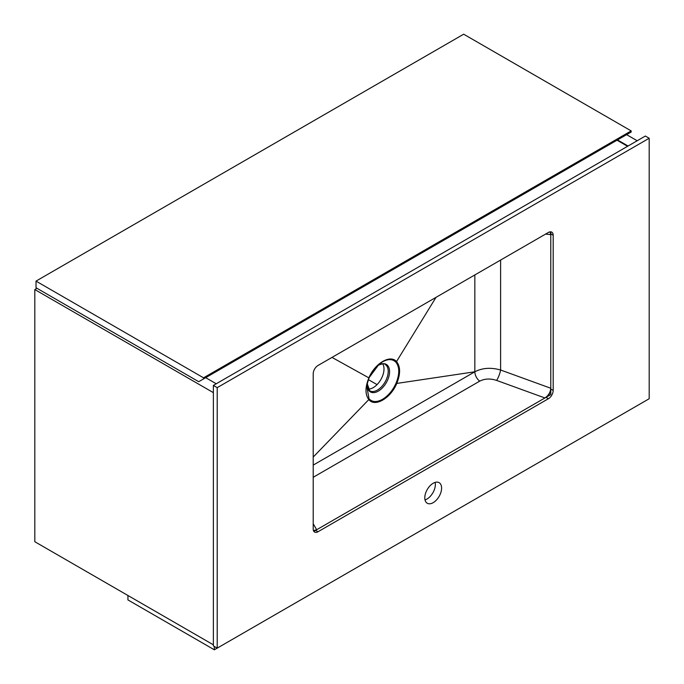 <?xml version="1.0" encoding="UTF-8"?>
<svg xmlns="http://www.w3.org/2000/svg" width="684" height="684" viewBox="0 0 684 684"><rect width="100%" height="100%" fill="white"/><g stroke="black" fill="none" stroke-linecap="round" stroke-linejoin="round"><path stroke-width="1.03" d="M637.18 140.75L626.621 134.654M628.066 146.017L617.507 139.921M644.379 401.508L214.331 649.8L127.934 599.919L127.934 595.49L213.365 644.815L34.816 541.728L34.816 289.554L36.979 288.306M216.247 383.775L205.687 377.679M213.365 392.642L34.816 289.554M627.579 146.29L617.019 140.194M631.178 132.021L631.178 130.909L463.675 34.2L36.021 281.107L36.021 287.75L198.728 381.698L631.178 132.021M631.178 130.909L203.533 377.816L36.021 281.107M203.533 377.816L203.533 378.919M368.368 379.603L377.046 384.613M367.641 388.05L369.377 389.051M214.331 649.8L214.331 646.474M313.845 531.382L550.791 394.582L550.791 231.825M368.129 389.119A15.27 8.815 120 0 0 373.199 387.657A15.27 8.815 120 0 0 382.732 363.82M474.833 274.934L474.833 371.788L396.763 383.433C400.525 374.08 400.525 366.898 396.763 361.887C390.769 353.987 374.832 363.187 368.83 378.021L379.039 364.281L382.536 361.827C388.238 358.715 392.736 358.895 396.036 362.366C399.67 367.205 399.67 374.148 396.036 383.194C392.744 390.461 388.247 395.839 382.536 399.319C376.824 402.431 372.327 402.252 369.035 398.781L366.675 385.699L369.018 377.995L366.675 385.69M433.194 502.654A11.876 6.857 120 0 0 440.958 492.189A11.876 6.857 120 0 0 439.137 482.673A11.876 6.857 120 0 0 433.194 483.255A11.876 6.857 120 0 0 425.431 493.728A11.876 6.857 120 0 0 427.252 503.244A11.876 6.857 120 0 0 433.194 502.654M425.021 499.91A11.876 6.857 120 0 0 426.953 499.055A11.876 6.857 120 0 0 435.127 482.4M213.365 385.434L213.365 645.918L217.204 648.141L649.184 398.738L649.184 138.253L645.345 136.039L213.365 385.434L217.204 387.648L217.204 648.141M649.184 138.253L217.204 387.648M313.204 528.98A6.789 3.916 120 0 0 314.606 532.084A6.789 3.916 120 0 0 318 531.75L548.388 398.738A6.789 3.916 120 0 0 553.185 390.427L553.185 235.245A6.789 3.916 120 0 0 551.783 232.132A6.789 3.916 120 0 0 548.388 232.474L318 365.487A6.789 3.916 120 0 0 313.204 373.797L313.204 528.98M313.631 531.015A6.789 3.916 120 0 0 315.598 530.365L545.986 397.353A6.789 3.916 120 0 0 550.791 389.042L550.791 233.86A6.789 3.916 120 0 0 550.364 231.825M545.593 234.082L550.791 234.638L549.987 231.867M313.452 530.604L316.675 529.749L313.204 523.73M313.204 465.103L474.833 371.788C482.391 367.872 490.975 367.282 500.602 370.01A8.148 1.804 110 0 1 496.627 380.415L544.917 397.968C548.491 395.54 550.44 392.3 550.791 388.255L500.602 370.01L500.602 260.065M396.036 362.366L436.016 297.352M369.035 377.953L331.997 357.407M368.83 378.021C365.068 387.375 365.068 394.557 368.83 399.567L313.204 457.057M369.035 398.781L368.83 399.567C374.789 407.476 390.778 398.25 396.763 383.433L396.036 383.194M369.027 377.978C371.446 371.694 377.628 365.145 379.039 364.281L379.022 364.298M378.329 365.179A15.877 9.166 120 0 0 377.363 365.795L378.261 365.23C382.484 363.632 384.75 363.349 385.049 364.392A15.27 8.815 -60 0 1 387.392 376.627A15.27 8.815 -60 0 1 377.414 390.085A15.27 8.815 -60 0 1 369.779 390.846L367.146 383.467A15.877 9.166 120 0 0 378.329 391.111A15.877 9.166 120 0 0 389.564 371.668A15.877 9.166 120 0 0 378.329 365.179M315.598 530.365L318 531.75M550.791 233.86L553.185 235.245M550.791 389.042L553.185 390.427M545.986 397.353L548.388 398.738M496.627 380.415C490.308 378.355 484.665 378.603 479.698 381.159L313.204 477.287M474.833 371.788A8.148 4.702 -120 0 0 479.698 381.159"/></g></svg>
